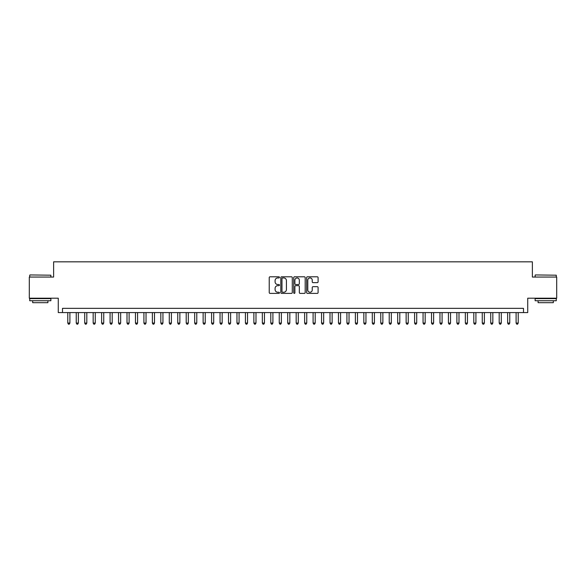 <?xml version="1.0" encoding="UTF-8"?>
<svg xmlns="http://www.w3.org/2000/svg" width="586" height="586" viewBox="0 0 586 586"><rect width="100%" height="100%" fill="white"/><g stroke="black" fill="none" stroke-linecap="round" stroke-linejoin="round"><path stroke-width="0.88" d="M279.463 277.368A0.579 0.579 0 0 0 278.885 276.79L270.065 276.79A0.828 0.828 0 0 0 269.23 277.618L269.23 292.56A0.828 0.828 0 0 0 270.065 293.396L278.885 293.396A0.579 0.579 0 0 0 279.463 292.81A0.579 0.579 0 0 0 278.885 292.231L277.742 292.231A2.659 2.659 0 0 1 275.09 289.572L275.09 288.327A2.659 2.659 0 0 1 277.742 285.675L278.885 285.675A0.579 0.579 0 0 0 279.463 285.089A0.579 0.579 0 0 0 278.885 284.51L277.742 284.51A2.659 2.659 0 0 1 275.09 281.851L275.09 280.606A2.659 2.659 0 0 1 277.742 277.947L278.885 277.947A0.579 0.579 0 0 0 279.463 277.368M317.268 282.642A0.828 0.828 0 0 0 318.095 281.815L318.095 277.618A0.828 0.828 0 0 0 317.268 276.79L307.467 276.79A0.828 0.828 0 0 0 306.639 277.618L306.639 292.56A0.828 0.828 0 0 0 307.467 293.396L317.268 293.396A0.828 0.828 0 0 0 318.095 292.56L318.095 287.499A0.828 0.828 0 0 0 317.268 286.671L313.07 286.671A0.828 0.828 0 0 0 312.243 287.499L312.243 290.011A2.219 2.219 0 0 1 310.023 292.231A2.219 2.219 0 0 1 307.796 290.011L307.796 280.174A2.219 2.219 0 0 1 310.023 277.947A2.219 2.219 0 0 1 312.243 280.174L312.243 281.815A0.828 0.828 0 0 0 313.07 282.642L317.268 282.642M523.503 312.58L527.73 312.58L527.73 298.201L556.7 298.201L556.7 277.053L532.381 277.053L532.381 261.832L53.619 261.832L53.619 277.053L29.3 277.053L29.3 298.201L58.27 298.201L58.27 312.58L523.503 312.58L523.503 308.353L62.497 308.353L62.497 312.58M292.275 277.618A0.828 0.828 0 0 0 291.44 276.79L281.646 276.79A0.828 0.828 0 0 0 280.819 277.618L280.819 292.56A0.828 0.828 0 0 0 281.646 293.396L291.44 293.396A0.828 0.828 0 0 0 292.275 292.56L292.275 277.618M294.56 276.79L304.354 276.79A0.828 0.828 0 0 1 305.181 277.618L305.181 292.56A0.828 0.828 0 0 1 304.354 293.396L300.164 293.396A0.828 0.828 0 0 1 299.329 292.56L299.329 286.503A0.828 0.828 0 0 0 298.501 285.675L295.718 285.675A0.828 0.828 0 0 0 294.89 286.503L294.89 292.81A0.579 0.579 0 0 1 294.311 293.396A0.579 0.579 0 0 1 293.725 292.81L293.725 277.618A0.828 0.828 0 0 1 294.56 276.79M282.562 277.947A0.579 0.579 0 0 0 281.976 278.533L281.976 291.652A0.579 0.579 0 0 0 282.562 292.231L283.763 292.231A2.659 2.659 0 0 0 286.422 289.572L286.422 280.606A2.659 2.659 0 0 0 283.763 277.947L282.562 277.947M299.329 280.211A2.219 2.219 0 0 0 297.109 277.991A2.219 2.219 0 0 0 294.89 280.211L294.89 283.683A0.828 0.828 0 0 0 295.718 284.51L298.501 284.51A0.828 0.828 0 0 0 299.329 283.683L299.329 280.211M67.786 312.58L67.786 323.069L69.902 323.069L69.902 312.58M69.902 323.069L69.265 324.168L68.423 324.168L67.786 323.069M29.974 274.944L50.872 275.193L29.974 274.944M40.295 300.743L29.725 300.743L29.725 298.626L50.872 298.626L50.872 300.743L40.295 300.743M47.906 300.743L47.906 302.684L32.684 302.684L32.684 300.743M535.384 274.944L556.275 275.193L535.384 274.944M545.705 300.743L535.128 300.743L535.128 298.626L556.275 298.626L556.275 300.743L545.705 300.743M553.316 300.743L553.316 302.684L538.095 302.684L538.095 300.743M76.246 312.58L76.246 323.069L78.363 323.069L78.363 312.58M78.363 323.069L77.726 324.168L76.883 324.168L76.246 323.069M84.706 312.58L84.706 323.069L86.816 323.069L86.816 312.58M86.816 323.069L86.186 324.168L85.336 324.168L84.706 323.069M93.167 312.58L93.167 323.069L95.276 323.069L95.276 312.58M95.276 323.069L94.646 324.168L93.797 324.168L93.167 323.069M101.62 312.58L101.62 323.069L103.737 323.069L103.737 312.58M103.737 323.069L103.099 324.168L102.257 324.168L101.62 323.069M110.08 312.58L110.08 323.069L112.197 323.069L112.197 312.58M112.197 323.069L111.56 324.168L110.717 324.168L110.08 323.069M118.54 312.58L118.54 323.069L120.657 323.069L120.657 312.58M120.657 323.069L120.02 324.168L119.17 324.168L118.54 323.069M127.001 312.58L127.001 323.069L129.11 323.069L129.11 312.58M129.11 323.069L128.481 324.168L127.631 324.168L127.001 323.069M135.454 312.58L135.454 323.069L137.571 323.069L137.571 312.58M137.571 323.069L136.934 324.168L136.091 324.168L135.454 323.069M143.914 312.58L143.914 323.069L146.031 323.069L146.031 312.58M146.031 323.069L145.394 324.168L144.552 324.168L143.914 323.069M152.375 312.58L152.375 323.069L154.492 323.069L154.492 312.58M154.492 323.069L153.854 324.168L153.012 324.168L152.375 323.069M160.835 312.58L160.835 323.069L162.945 323.069L162.945 312.58M162.945 323.069L162.315 324.168L161.465 324.168L160.835 323.069M169.288 312.58L169.288 323.069L171.405 323.069L171.405 312.58M171.405 323.069L170.775 324.168L169.925 324.168L169.288 323.069M177.748 312.58L177.748 323.069L179.865 323.069L179.865 312.58M179.865 323.069L179.228 324.168L178.386 324.168L177.748 323.069M186.209 312.58L186.209 323.069L188.326 323.069L188.326 312.58M188.326 323.069L187.688 324.168L186.846 324.168L186.209 323.069M194.669 312.58L194.669 323.069L196.779 323.069L196.779 312.58M196.779 323.069L196.149 324.168L195.299 324.168L194.669 323.069M203.13 312.58L203.13 323.069L205.239 323.069L205.239 312.58M205.239 323.069L204.609 324.168L203.76 324.168L203.13 323.069M211.583 312.58L211.583 323.069L213.7 323.069L213.7 312.58M213.7 323.069L213.062 324.168L212.22 324.168L211.583 323.069M220.043 312.58L220.043 323.069L222.16 323.069L222.16 312.58M222.16 323.069L221.523 324.168L220.68 324.168L220.043 323.069M228.503 312.58L228.503 323.069L230.62 323.069L230.62 312.58M230.62 323.069L229.983 324.168L229.133 324.168L228.503 323.069M236.964 312.58L236.964 323.069L239.073 323.069L239.073 312.58M239.073 323.069L238.443 324.168L237.594 324.168L236.964 323.069M245.417 312.58L245.417 323.069L247.534 323.069L247.534 312.58M247.534 323.069L246.896 324.168L246.054 324.168L245.417 323.069M253.877 312.58L253.877 323.069L255.994 323.069L255.994 312.58M255.994 323.069L255.357 324.168L254.514 324.168L253.877 323.069M262.338 312.58L262.338 323.069L264.454 323.069L264.454 312.58M264.454 323.069L263.817 324.168L262.975 324.168L262.338 323.069M270.798 312.58L270.798 323.069L272.908 323.069L272.908 312.58M272.908 323.069L272.278 324.168L271.428 324.168L270.798 323.069M279.251 312.58L279.251 323.069L281.368 323.069L281.368 312.58M281.368 323.069L280.738 324.168L279.888 324.168L279.251 323.069M287.711 312.58L287.711 323.069L289.828 323.069L289.828 312.58M289.828 323.069L289.191 324.168L288.349 324.168L287.711 323.069M296.172 312.58L296.172 323.069L298.289 323.069L298.289 312.58M298.289 323.069L297.651 324.168L296.809 324.168L296.172 323.069M304.632 312.58L304.632 323.069L306.749 323.069L306.749 312.58M306.749 323.069L306.112 324.168L305.262 324.168L304.632 323.069M313.092 312.58L313.092 323.069L315.202 323.069L315.202 312.58M315.202 323.069L314.572 324.168L313.722 324.168L313.092 323.069M321.546 312.58L321.546 323.069L323.662 323.069L323.662 312.58M323.662 323.069L323.025 324.168L322.183 324.168L321.546 323.069M330.006 312.58L330.006 323.069L332.123 323.069L332.123 312.58M332.123 323.069L331.486 324.168L330.643 324.168L330.006 323.069M338.466 312.58L338.466 323.069L340.583 323.069L340.583 312.58M340.583 323.069L339.946 324.168L339.104 324.168L338.466 323.069M346.927 312.58L346.927 323.069L349.036 323.069L349.036 312.58M349.036 323.069L348.406 324.168L347.557 324.168L346.927 323.069M355.38 312.58L355.38 323.069L357.497 323.069L357.497 312.58M357.497 323.069L356.867 324.168L356.017 324.168L355.38 323.069M363.84 312.58L363.84 323.069L365.957 323.069L365.957 312.58M365.957 323.069L365.32 324.168L364.477 324.168L363.84 323.069M372.3 312.58L372.3 323.069L374.417 323.069L374.417 312.58M374.417 323.069L373.78 324.168L372.938 324.168L372.3 323.069M380.761 312.58L380.761 323.069L382.87 323.069L382.87 312.58M382.87 323.069L382.24 324.168L381.391 324.168L380.761 323.069M389.221 312.58L389.221 323.069L391.331 323.069L391.331 312.58M391.331 323.069L390.701 324.168L389.851 324.168L389.221 323.069M397.674 312.58L397.674 323.069L399.791 323.069L399.791 312.58M399.791 323.069L399.154 324.168L398.312 324.168L397.674 323.069M406.135 312.58L406.135 323.069L408.252 323.069L408.252 312.58M408.252 323.069L407.614 324.168L406.772 324.168L406.135 323.069M414.595 312.58L414.595 323.069L416.712 323.069L416.712 312.58M416.712 323.069L416.075 324.168L415.225 324.168L414.595 323.069M423.055 312.58L423.055 323.069L425.165 323.069L425.165 312.58M425.165 323.069L424.535 324.168L423.685 324.168L423.055 323.069M431.508 312.58L431.508 323.069L433.625 323.069L433.625 312.58M433.625 323.069L432.988 324.168L432.146 324.168L431.508 323.069M439.969 312.58L439.969 323.069L442.086 323.069L442.086 312.58M442.086 323.069L441.448 324.168L440.606 324.168L439.969 323.069M448.429 312.58L448.429 323.069L450.546 323.069L450.546 312.58M450.546 323.069L449.909 324.168L449.066 324.168L448.429 323.069M456.89 312.58L456.89 323.069L458.999 323.069L458.999 312.58M458.999 323.069L458.369 324.168L457.52 324.168L456.89 323.069M465.343 312.58L465.343 323.069L467.46 323.069L467.46 312.58M467.46 323.069L466.83 324.168L465.98 324.168L465.343 323.069M473.803 312.58L473.803 323.069L475.92 323.069L475.92 312.58M475.92 323.069L475.283 324.168L474.44 324.168L473.803 323.069M482.263 312.58L482.263 323.069L484.38 323.069L484.38 312.58M484.38 323.069L483.743 324.168L482.901 324.168L482.263 323.069M490.724 312.58L490.724 323.069L492.833 323.069L492.833 312.58M492.833 323.069L492.203 324.168L491.354 324.168L490.724 323.069M499.184 312.58L499.184 323.069L501.294 323.069L501.294 312.58M501.294 323.069L500.664 324.168L499.814 324.168L499.184 323.069M507.637 312.58L507.637 323.069L509.754 323.069L509.754 312.58M509.754 323.069L509.117 324.168L508.274 324.168L507.637 323.069M516.098 312.58L516.098 323.069L518.214 323.069L518.214 312.58M518.214 323.069L517.577 324.168L516.735 324.168L516.098 323.069M29.725 277.053L29.725 275.193M34.545 298.626L34.545 298.201M46.045 298.626L46.045 298.201M50.872 277.053L50.872 275.193M535.128 277.053L535.128 275.193M539.955 298.626L539.955 298.201M551.455 298.626L551.455 298.201M556.275 277.053L556.275 275.193"/></g></svg>
